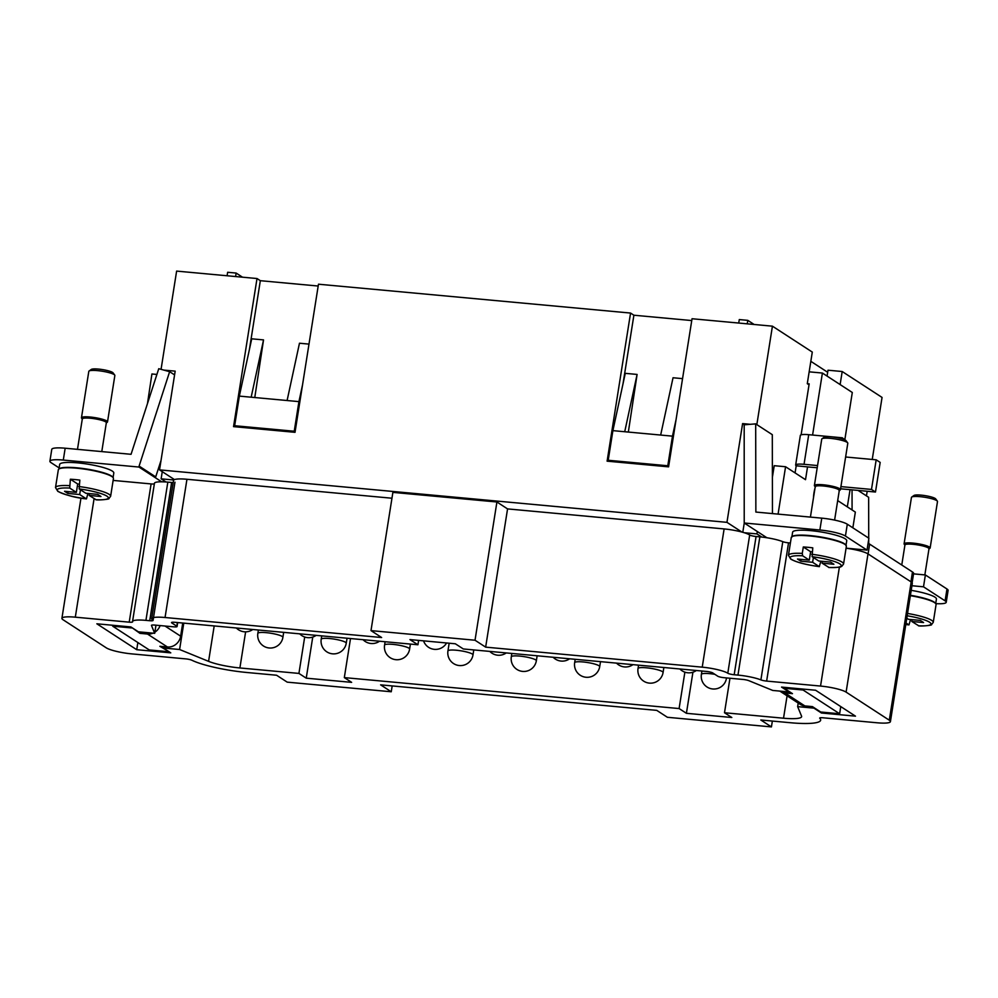 <?xml version="1.0" encoding="UTF-8"?>
<svg xmlns="http://www.w3.org/2000/svg" width="998" height="998" viewBox="0 0 998 998"><rect width="100%" height="100%" fill="white"/><g stroke="black" fill="none" stroke-linecap="round" stroke-linejoin="round"><path stroke-width="1.5" d="M51.871 460.09A20.284 3.456 9 0 1 63.298 460.066L65.169 448.214A20.284 3.456 -171 0 0 53.742 448.239A20.284 3.456 -171 0 0 51.771 449.362L49.9 461.201A20.284 3.456 9 0 1 51.871 460.09M82.273 419.098L81.599 418.187A13.186 2.246 9 0 1 81.462 417.775L88.81 371.368A13.186 2.246 9 0 1 89.072 371.019A13.186 2.246 9 0 1 100.948 371.031A13.186 2.246 9 0 1 114.134 374.562A13.186 2.246 9 0 1 114.733 375.073A13.186 2.246 9 0 1 114.857 375.498L107.51 421.904A13.186 2.246 9 0 1 107.26 422.254L106.324 422.903M89.072 371.019L91.342 369.41A11.165 1.896 9 0 1 101.397 369.422A11.165 1.896 9 0 1 112.549 372.416A11.165 1.896 9 0 1 113.061 372.853L114.733 375.073M81.462 417.775A13.186 2.246 9 0 1 92.465 417.276A13.186 2.246 9 0 1 106.786 420.969A13.186 2.246 9 0 1 107.51 421.904M77.482 449.349L82.31 418.923A12.176 2.071 9 0 1 92.465 418.461A12.176 2.071 9 0 1 105.676 421.88A12.176 2.071 9 0 1 106.349 422.728L101.784 451.595M59.194 468.835A27.395 4.666 9 0 1 83.395 468.561A27.395 4.666 9 0 1 111.502 476.009A27.395 4.666 9 0 1 112.911 477.343M58.969 468.973L59.693 464.432A27.395 4.666 9 0 1 82.56 463.409A27.395 4.666 9 0 1 112.275 471.068A27.395 4.666 9 0 1 113.797 473.002L113.086 477.543M70.371 479.227L77.694 483.98L76.372 492.376L69.723 488.059L70.371 479.227A27.894 4.753 9 0 1 79.828 480.1L79.179 488.933L85.828 493.249L97.642 494.347L100.973 496.505L89.146 495.407L96.082 499.749M87.936 493.449L86.452 498.9C76.035 497.865 66.504 495.37 57.847 491.39L55.514 487.548L58.333 469.784A27.894 4.753 9 0 1 81.611 468.736A27.894 4.753 9 0 1 111.888 476.545A27.894 4.753 9 0 1 113.435 478.504L110.628 496.28A27.894 4.753 9 0 0 109.081 494.322A27.894 4.753 9 0 0 78.817 486.513M757.307 531.51L756.933 533.905L761.773 537.061A20.284 3.456 9 0 1 766.888 537.747L744.221 523.002L819.869 530A20.284 3.456 9 0 1 835.189 532.495A20.284 3.456 9 0 1 845.431 536.063L847.302 524.212A20.284 3.456 -171 0 0 837.072 520.644A20.284 3.456 -171 0 0 821.753 518.149L755.86 512.061L755.686 423.876L772.302 434.679L772.452 513.596M946.977 588.995L945.094 600.846A20.284 3.456 9 0 1 946.229 602.268L948.1 590.429A20.284 3.456 -171 0 0 946.977 588.995L925.383 574.96L923.499 586.812L911.935 585.739M946.229 602.268A20.284 3.456 9 0 1 944.258 603.391A20.284 3.456 9 0 1 935.75 603.64M839.056 490.804L840.191 490.006A13.186 2.246 -171 0 0 840.441 489.644L847.801 443.237A13.186 2.246 -171 0 0 847.664 442.825A13.186 2.246 -171 0 0 847.065 442.314A13.186 2.246 -171 0 0 833.879 438.771A13.186 2.246 -171 0 0 822.003 438.758A13.186 2.246 -171 0 0 821.741 439.12L814.393 485.527A13.186 2.246 -171 0 0 814.53 485.939L815.366 487.049M847.664 442.825L845.992 440.605A11.165 1.896 -171 0 0 845.481 440.168A11.165 1.896 -171 0 0 834.328 437.174A11.165 1.896 -171 0 0 824.273 437.161L822.003 438.758M840.441 489.644A13.186 2.246 -171 0 0 839.717 488.721A13.186 2.246 -171 0 0 825.408 485.028A13.186 2.246 -171 0 0 814.393 485.527M834.602 520.095L839.293 490.48A12.176 2.071 -171 0 0 838.607 489.619A12.176 2.071 -171 0 0 825.396 486.213A12.176 2.071 -171 0 0 815.241 486.675L810.413 517.101M845.842 545.095A27.395 4.666 -171 0 0 844.433 543.76A27.395 4.666 -171 0 0 816.327 536.313A27.395 4.666 -171 0 0 792.125 536.587M791.838 537.111L792.624 532.184A27.395 4.666 9 0 1 815.491 531.161A27.395 4.666 9 0 1 845.219 538.82A27.395 4.666 9 0 1 846.728 540.741L845.955 545.681M820.867 561.188L819.271 566.602L812.621 562.286L813.382 557.508M828.864 567.525C845.069 567.488 839.505 566.502 841.776 566.34L843.56 564.032L846.379 546.255A27.894 4.753 -171 0 0 844.832 544.297A27.894 4.753 -171 0 0 814.555 536.487A27.894 4.753 -171 0 0 791.264 537.523L788.445 555.3A27.894 4.753 -171 0 1 802.292 553.391L803.303 546.966A27.894 4.753 9 0 1 812.771 547.84L812.11 556.684L818.759 561.001L830.586 562.086L833.904 564.257L822.078 563.159L829.014 567.488M788.445 555.3L790.778 559.142C796.367 562.273 805.91 564.781 819.395 566.652L819.271 566.602A25.873 4.404 -171 0 1 791.576 559.416A25.873 4.404 -171 0 1 802.654 555.799L802.292 553.391M904.912 545.158L904.225 544.247A13.186 2.246 9 0 1 904.088 543.835L911.448 497.416A13.186 2.246 9 0 1 911.698 497.066A13.186 2.246 9 0 1 923.574 497.079A13.186 2.246 9 0 1 936.76 500.622A13.186 2.246 9 0 1 937.359 501.133A13.186 2.246 9 0 1 937.496 501.545L930.148 547.952A13.186 2.246 9 0 1 929.886 548.301L928.963 548.962M911.698 497.066L913.981 495.47A11.165 1.896 9 0 1 924.023 495.47A11.165 1.896 9 0 1 935.188 498.476A11.165 1.896 9 0 1 935.687 498.9L937.359 501.133M904.088 543.835A13.186 2.246 9 0 1 915.104 543.336A13.186 2.246 9 0 1 929.412 547.029A13.186 2.246 9 0 1 930.148 547.952M901.768 565.005L904.937 544.97A12.176 2.071 9 0 1 915.104 544.521A12.176 2.071 9 0 1 928.315 547.927A12.176 2.071 9 0 1 928.988 548.788L924.847 574.91M910.425 595.282A27.395 4.666 9 0 1 934.128 602.068A27.395 4.666 9 0 1 935.538 603.403M911.211 590.342A27.395 4.666 9 0 1 934.914 597.128A27.395 4.666 9 0 1 936.436 599.049L935.712 603.59M910.575 619.496L908.966 624.91L906.034 623.001M910.363 595.681A27.894 4.753 9 0 1 934.527 602.605A27.894 4.753 9 0 1 936.074 604.563L933.255 622.34A27.894 4.753 9 0 0 931.708 620.382A27.894 4.753 9 0 0 907.544 613.458M905.797 624.499L908.966 624.91A25.873 4.404 9 0 1 905.81 624.461M912.072 619.633L911.785 621.467L918.721 625.796M813.47 497.827A16.43 5.776 -84.7 0 1 813.981 492.825A16.43 5.776 -84.7 0 1 815.004 488.147M866.464 495.881L867.2 491.266M872.24 459.454L882.057 397.429L842.187 371.518L840.129 384.567M350.51 638.545L344.322 677.605L351.633 682.358L306.236 678.166L298.926 673.413L304.689 637.011M312.748 637.073L306.236 678.166M729.962 678.241L724.498 712.747L731.808 717.5L686.412 713.308L679.102 708.555L684.878 672.153M692.924 672.215L686.412 713.308M819.857 717.899L819.795 718.286A45.659 7.772 -171 0 1 820.655 720.169A45.659 7.772 -171 0 1 790.516 722.739L760.8 719.995L771.429 726.906L667.4 717.288L656.771 710.376L380.612 684.853L391.253 691.764L287.212 682.145L276.583 675.234L246.868 672.49A45.659 7.772 9 0 1 191.878 660.239A5.077 0.861 -171 0 0 185.765 658.88L131.798 653.89A20.284 3.456 9 0 1 106.237 647.814L63.049 619.746A20.284 3.456 9 0 1 61.913 618.323A20.284 3.456 9 0 1 75.312 617.176L129.216 622.166A5.077 0.861 -171 0 0 132.572 621.879A5.077 0.861 -171 0 0 132.559 621.804A20.284 3.456 9 0 1 132.547 621.517A20.284 3.456 9 0 1 145.933 620.369L149.725 620.719A5.077 0.861 -171 0 0 153.068 620.432A5.077 0.861 -171 0 0 152.794 620.082A20.284 3.456 9 0 1 151.659 618.648A20.284 3.456 9 0 1 165.057 617.513L381.623 637.522L370.994 630.611L475.023 640.229L485.652 647.141L702.23 667.163A20.284 3.456 -171 0 1 727.792 673.226A5.077 0.861 9 0 0 734.179 674.748L737.959 675.097A20.284 3.456 -171 0 1 760.9 679.888A5.077 0.861 9 0 0 766.639 681.085L820.543 686.063A20.284 3.456 -171 0 1 846.104 692.125L889.293 720.207A20.284 3.456 -171 0 1 890.416 721.629L912.309 583.393A20.284 3.456 -171 0 0 911.186 581.971L867.998 553.89A20.284 3.456 -171 0 0 846.067 548.226M819.795 718.286A5.077 0.861 9 0 1 819.695 718.073A5.077 0.861 9 0 1 823.051 717.787L877.017 722.777A20.284 3.456 -171 0 0 890.416 721.629M298.926 673.413L239.894 667.961A27.395 4.666 -171 0 1 208.582 661.35L179.603 649.511L183.782 623.126M155.975 625.185L154.69 633.318L138.385 631.809L130.9 626.944L96.856 623.8L136.726 649.71L170.77 652.854L163.298 648.001L179.603 649.511M154.69 633.318L151.471 625.459A5.077 0.861 9 0 1 151.459 625.372A5.077 0.861 9 0 1 154.802 625.085L173.714 626.831A5.077 0.861 9 0 0 177.07 626.544A5.077 0.861 9 0 0 176.783 626.183L171.806 622.952A5.077 0.861 -171 0 1 171.519 622.59A5.077 0.861 -171 0 1 174.875 622.303L417.925 644.77L409.953 639.593L455.35 643.785L463.322 648.962L706.372 671.429A5.077 0.861 9 0 1 712.759 672.951L717.737 676.195A5.077 0.861 -171 0 0 724.136 677.704L743.048 679.451A5.077 0.861 9 0 1 748.849 680.673L772.739 690.441L789.031 691.951L781.559 687.086L815.603 690.242L855.473 716.152L821.429 713.009L813.956 708.143L797.652 706.634L801.556 716.165A27.395 4.666 9 0 1 801.619 716.664A27.395 4.666 9 0 1 783.53 718.211L724.498 712.747M679.102 708.555L344.322 677.605M772.352 721.067L771.429 726.906M392.177 685.925L391.253 691.764M418.611 640.392L417.925 644.77M370.994 630.611L392.888 492.376L496.917 501.994L507.558 508.905L485.652 647.141M496.917 501.994L475.023 640.229M163.834 370.096L175.174 371.144L159.53 469.883L174.475 479.601A20.284 3.456 9 0 1 186.95 479.277L391.964 498.227M809.029 384.804L807.282 383.681L812.297 352.082L772.427 326.171L692.038 318.736L668.585 466.852L607.108 461.163L630.561 313.06L318.474 284.205L295.021 432.321L233.544 426.633L257.01 278.529L176.621 271.094L161.065 369.335M826.332 375.61L827.142 375.685M827.068 376.084L828.003 370.208L842.187 371.518M257.01 278.529L260.328 280.688L318.187 286.027M630.561 313.06L633.892 315.218L691.751 320.558M682.557 378.641L673.039 377.755L660.664 435.053L672.477 436.151L676.083 419.472M660.664 435.053L624.723 431.735L637.098 374.437L625.272 373.339L612.897 430.637L624.723 431.735M612.897 430.637L608.206 460.265L667.787 465.767L672.477 436.151M637.098 374.437L628.341 432.072M608.206 460.265L610.003 461.438M667.787 465.767L668.66 466.34M633.892 315.218L623.051 383.644M159.53 469.883L726.956 522.341L742.599 423.601L750.321 424.312M756.833 424.624L772.427 326.171M251.721 338.809L239.345 396.106L251.159 397.204L263.534 339.906L251.721 338.809M263.534 339.906L254.777 397.541M251.159 397.204L298.926 401.62L294.235 431.236L234.655 425.734L239.345 396.106M298.926 401.62L302.519 384.941M308.993 344.11L299.475 343.225L287.1 400.522M294.235 431.236L295.096 431.81M234.655 425.734L236.451 426.907M249.488 349.113L260.328 280.688M813.744 496.118A16.43 5.776 95.3 0 0 813.944 493.099M803.078 690.005L784.166 688.258L792.474 693.66L784.915 692.961L804.837 705.91L812.409 706.609L820.718 712.011L839.63 713.757L803.078 690.005L803.228 689.094M784.166 688.258L784.316 687.348M839.63 713.757L840.765 706.584M779.825 691.103A12.176 11.203 -57 0 0 780.149 691.315A12.176 11.203 -57 0 0 784.915 692.961M780.149 691.315L800.084 704.276A12.176 11.203 -57 0 0 804.837 705.91M156.898 374.437L151.921 373.976L147.467 403.616M140.144 631.971L139.932 633.343L131.699 627.455M182.734 623.026L180.65 636.188A12.176 11.203 123 0 1 167.427 646.991L159.855 646.292L168.238 651.22M168.163 651.694L149.251 649.947L112.712 626.195L112.849 625.272M112.712 626.195L131.624 627.942M153.006 633.156A12.176 11.203 123 0 1 147.492 634.042L139.932 633.343M160.117 625.571A12.176 11.203 123 0 1 154.865 632.183M875.483 492.026L880.174 462.411L876.182 459.816L871.491 489.432L875.483 492.026L841.9 488.92A12.687 2.158 9 0 1 840.578 488.795M871.491 489.432L840.927 486.612M807.719 466.902L796.204 465.804A12.687 2.158 9 0 1 795.655 465.018A12.687 2.158 9 0 1 804.039 464.307L817.562 465.555M807.681 466.927L817.212 467.75M876.182 459.816L845.618 456.997M842.137 438.808L842.3 437.785L846.204 440.891M795.655 465.018L800.346 435.402A12.687 2.158 9 0 1 808.729 434.691L842.3 437.785M809.166 371.83L822.402 373.052L812.584 435.041M807.282 383.681L809.178 383.856L801.107 434.829M796.204 465.804L795.069 472.902M807.544 466.852L805.511 479.689L785.576 466.74L774.236 465.692L772.377 477.381M778.078 514.107L785.576 466.74M837.684 500.597L855.348 512.086L852.853 527.817M822.402 373.052L852.304 392.488L844.869 439.457M868.098 543.299A20.284 3.456 9 0 1 869.632 544.122L912.484 571.979A20.284 3.456 9 0 1 913.619 573.401L912.047 583.281M161.015 460.515L155.713 476.882L139.109 466.078L138.959 467.052L161.639 481.797A20.284 3.456 -171 0 1 165.98 481.984L161.127 478.828L162.262 471.655M913.544 573.862L925.383 574.96M846.067 548.164L867.025 550.098L868.896 538.246L847.302 524.212M867.025 550.098L845.431 536.063M766.888 537.747A20.284 3.456 9 0 1 782.794 541.652A5.077 0.861 -171 0 0 788.532 542.85L766.639 681.085M790.391 543.012L788.532 542.85M906.795 618.224L908.454 619.309L920.281 620.394L923.599 622.552L911.785 621.467M812.123 551.869L810.625 551.732L809.303 560.128L802.654 555.799M810.625 551.732L803.303 546.966M822.364 561.338L822.078 563.159M812.621 562.286L800.808 561.188L801.095 559.367M800.808 561.188L797.477 559.03L809.303 560.128M852.043 489.868L852.08 509.953M858.055 490.417L868.647 497.303L868.722 538.134M868.722 539.382L868.734 543.611M744.221 523.002L744.184 424.799L755.686 423.876M945.094 600.846L923.499 586.812M847.314 506.872L850.047 489.681M772.302 434.991L772.302 436.812M738.72 323.053L739.281 319.572L747.789 320.358L754.126 324.475M810.825 361.326L827.679 372.279M747.789 320.358L747.24 323.839M89.433 493.586L89.146 495.407M69.723 488.059A25.873 4.404 9 0 0 58.645 491.665A25.873 4.404 9 0 0 86.339 498.85L79.69 494.534L80.451 489.756M79.191 484.117L77.694 483.98M79.69 494.534L67.864 493.436L64.546 491.278L76.372 492.376M68.163 491.615L67.864 493.436M139.109 466.078L169.635 371.693L158.757 368.699L131.062 454.302L65.169 448.214M169.635 371.693L174.575 374.899M158.919 466.964L159.892 467.6M59.144 467.912L51.023 462.635A20.284 3.456 9 0 1 49.9 461.201M113.136 480.412L151.11 483.93A5.077 0.861 9 0 0 154.353 483.781M161.639 481.797A20.284 3.456 -171 0 0 154.441 483.281L132.547 621.517M138.959 467.052L63.298 460.066M227.095 275.76L227.644 272.279L236.152 273.065L242.489 277.182M236.152 273.065L235.603 276.546M507.558 508.905L724.124 528.928A20.284 3.456 9 0 1 741.913 532.059A20.284 3.456 9 0 1 744.259 532.732A20.284 3.456 9 0 1 749.685 534.99A5.077 0.861 -171 0 0 756.072 536.512L759.852 536.862A20.284 3.456 9 0 1 761.773 537.061M756.933 533.905L744.259 532.732M741.913 532.059L726.956 522.341M798.213 703.054L797.652 706.634M821.579 712.085L821.429 713.009M174.475 479.601A20.284 3.456 -171 0 0 173.802 480.001L161.127 478.828M165.98 481.984A20.284 3.456 9 0 1 167.826 482.134L171.619 482.483A5.077 0.861 -171 0 0 173.215 482.57M151.659 618.648L173.552 480.412A20.284 3.456 9 0 1 173.802 480.001M163.51 646.629L163.298 648.001M137.861 642.537L136.726 649.71M744.259 523.027L742.786 532.296M742.599 423.601L744.421 424.786M55.514 487.548A27.894 4.753 9 0 1 69.361 485.639M79.179 488.933A25.873 4.404 9 0 1 106.873 496.118A25.873 4.404 9 0 1 95.796 499.724M843.56 564.032A27.894 4.753 -171 0 0 842.013 562.074A27.894 4.753 -171 0 0 811.748 554.264M828.727 567.475A25.873 4.404 -171 0 0 839.805 563.87A25.873 4.404 -171 0 0 812.11 556.684M907.182 615.778A25.873 4.404 9 0 1 929.512 622.178A25.873 4.404 9 0 1 918.422 625.783M282.896 637.335A12.687 12.687 0 0 1 263.46 645.993A12.687 12.687 0 0 1 257.846 633.368A12.687 2.158 9 0 1 266.216 632.657A12.687 2.158 9 0 1 282.197 636.45A12.687 2.158 9 0 1 282.896 637.335L283.682 632.358M346.256 643.199A12.687 12.687 0 0 1 326.82 651.844A12.687 12.687 0 0 1 321.206 639.231A12.687 2.158 9 0 1 329.589 638.52A12.687 2.158 9 0 1 345.558 642.313A12.687 2.158 9 0 1 346.256 643.199L347.055 638.221M409.629 649.049A12.687 12.687 0 0 1 390.193 657.707A12.687 12.687 0 0 1 384.579 645.082A12.687 2.158 9 0 1 392.95 644.371A12.687 2.158 9 0 1 408.918 648.164A12.687 2.158 9 0 1 409.629 649.049L410.415 644.072M472.99 654.913A12.687 12.687 0 0 1 453.554 663.558A12.687 12.687 0 0 1 447.94 650.945A12.687 2.158 9 0 1 456.311 650.234A12.687 2.158 9 0 1 472.279 654.027A12.687 2.158 9 0 1 472.99 654.913L473.776 649.935M536.35 660.763A12.687 12.687 0 0 1 516.914 669.421A12.687 12.687 0 0 1 511.3 656.796A12.687 2.158 9 0 1 519.671 656.085A12.687 2.158 9 0 1 535.652 659.878A12.687 2.158 9 0 1 536.35 660.763L537.136 655.786M599.711 666.627A12.687 12.687 0 0 1 580.275 675.272A12.687 12.687 0 0 1 574.661 662.66A12.687 2.158 9 0 1 583.032 661.948A12.687 2.158 9 0 1 599.012 665.741A12.687 2.158 9 0 1 599.711 666.627L600.509 661.649M663.084 672.477A12.687 12.687 0 0 1 643.648 681.135A12.687 12.687 0 0 1 638.021 668.51A12.687 2.158 9 0 1 646.405 667.799A12.687 2.158 9 0 1 662.373 671.592A12.687 2.158 9 0 1 663.084 672.477L663.87 667.5M726.282 677.904A12.687 2.158 9 0 1 726.444 678.341A12.687 12.687 0 0 1 707.008 686.986A12.687 12.687 0 0 1 701.394 674.374A12.687 2.158 9 0 1 709.765 673.662A12.687 2.158 9 0 1 714.867 674.324M787.085 695.818L783.53 718.211M245.62 631.846L239.894 667.961M186.95 479.277L165.057 617.513M147.492 634.042L167.427 646.991M165.007 626.02L180.65 636.188M804.039 464.307L808.729 434.691M912.484 571.979L910.937 581.809M869.632 544.122L868.073 553.952M214.196 625.933L208.582 661.35M821.753 518.149L819.869 530M782.794 541.652L760.9 679.888M759.852 536.862L737.959 675.097M756.072 536.512L734.179 674.748M749.685 534.99L727.792 673.226M724.124 528.928L702.23 667.163M839.38 567.138L820.543 686.063M867.998 553.89L846.104 692.125M911.186 581.971L889.293 720.207M177.37 622.54L176.783 626.183M129.216 622.166L151.11 483.93M167.826 482.134L145.933 620.369M171.619 482.483L149.725 620.719M94.086 498.626L75.312 617.176M918.572 625.833C921.404 626.42 932.905 625.247 931.471 624.648L933.255 622.34M236.351 627.991A12.687 12.687 0 0 0 252.793 629.501M299.712 633.842A12.687 12.687 0 0 0 316.154 635.364M363.072 639.706A12.687 12.687 0 0 0 379.514 641.215M423.551 640.841A12.687 12.687 0 0 0 446.58 642.974M489.806 651.42A12.687 12.687 0 0 0 506.248 652.929M553.166 657.27A12.687 12.687 0 0 0 569.609 658.792M616.527 663.134A12.687 12.687 0 0 0 632.969 664.643M679.888 668.984A12.687 12.687 0 0 0 696.33 670.506M701.394 674.374L701.918 671.018M638.021 668.51L638.558 665.167M574.661 662.66L575.197 659.304M511.3 656.796L511.837 653.453M447.94 650.945L449.162 643.211M384.579 645.082L385.103 641.739M321.206 639.231L321.743 635.876M257.846 633.368L258.382 630.025M95.933 499.773C98.765 500.36 110.267 499.187 108.844 498.588L110.628 496.28M177.694 622.565L177.07 626.544M153.068 620.432L174.962 482.196M80.963 498.089L61.913 618.323"/></g></svg>

